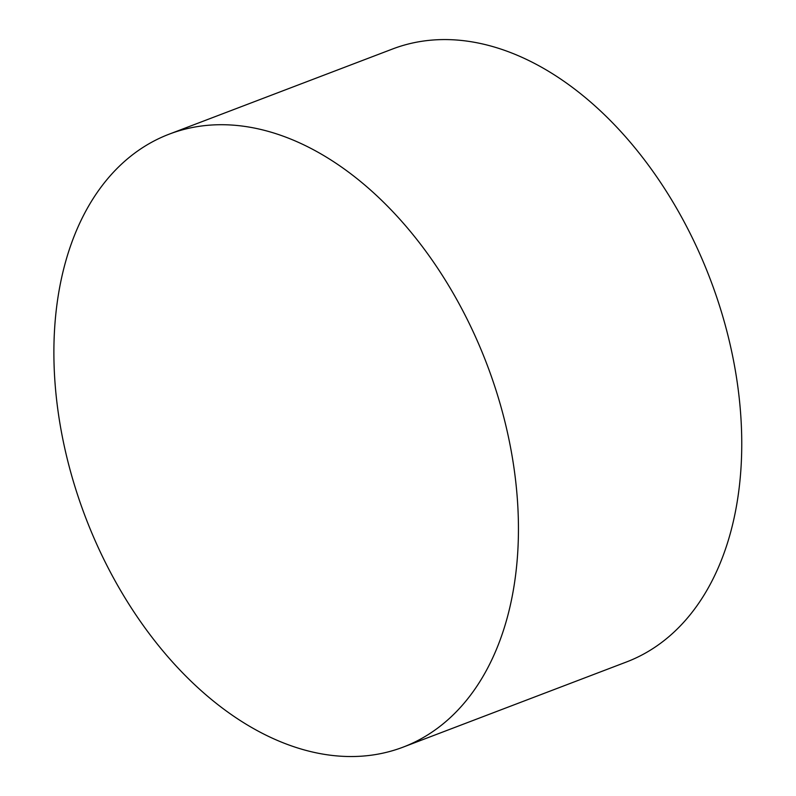<?xml version="1.0" encoding="UTF-8"?>
<svg xmlns="http://www.w3.org/2000/svg" width="796" height="796" viewBox="0 0 796 796"><rect width="100%" height="100%" fill="white"/><g stroke="black" fill="none" stroke-linecap="round" stroke-linejoin="round"><path stroke-width="1.19" d="M229.935 124.942A328.042 214.781 -110.9 0 0 169.299 134.116A328.042 214.781 -110.9 0 0 85.48 517.161A328.042 214.781 -110.9 0 0 403.035 747.165A328.042 214.781 -110.9 0 0 501.331 408.079A328.042 214.781 -110.9 0 0 229.935 124.942M403.035 747.165L626.352 662.023A328.042 214.781 -110.9 0 0 724.639 322.937A328.042 214.781 -110.9 0 0 453.252 39.8A328.042 214.781 -110.9 0 0 392.617 48.974L169.299 134.116"/></g></svg>
